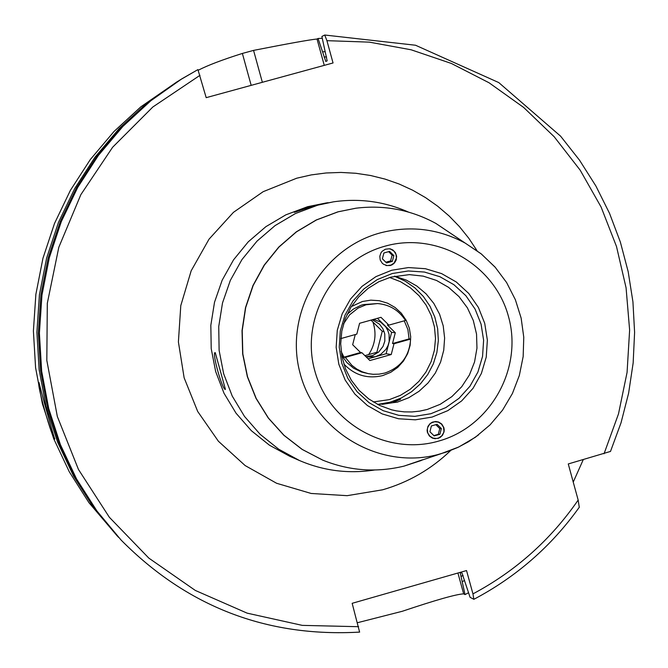 <?xml version="1.0" encoding="UTF-8"?>
<svg xmlns="http://www.w3.org/2000/svg" width="668" height="668" viewBox="0 0 668 668"><rect width="100%" height="100%" fill="white"/><g stroke="black" fill="none" stroke-linecap="round" stroke-linejoin="round"><path stroke-width="1" d="M385.954 265.547L390.379 265.505L392.408 264.645L394.512 262.908L396.182 260.052L396.633 256.328L395.398 252.638L392.876 249.991L389.978 248.738M437.949 438.425L440.179 437.431L442.466 435.327L444.036 431.887L444.22 429.808L443.878 427.679L441.773 424.055L438.659 422.026L435.653 421.491L432.313 422.193L430.025 423.646L427.979 426.343L427.102 430.217L427.378 432.321L429.349 435.97L432.388 438.108L435.394 438.742M427.219 409.467L419.679 411.137L411.997 411.947L404.274 411.872L396.617 410.92L391.582 409.801L379.641 405.426L368.703 398.896L359.167 390.429L351.36 380.317L345.556 368.92L341.966 356.629L340.697 343.87L341.807 331.094L345.264 318.736L350.934 307.247L358.616 297.01L368.06 288.392L378.915 281.687L390.813 277.128L409.342 274.631L423.203 276.135L436.471 280.435L448.579 287.357L459.025 296.617L467.383 307.823L473.303 320.506L476.543 334.134L476.96 348.153L474.547 361.964L469.395 374.998L461.73 386.714L451.86 396.625L440.195 404.315L427.219 409.467M394.671 276.176L406.219 280.051L416.84 286.038L426.151 293.92L433.816 303.422L439.577 314.202L443.218 325.875L444.621 338.041L443.736 350.249L440.588 362.081L435.294 373.12L428.038 382.964L419.078 391.264L408.724 397.736L397.36 402.144L377.804 404.524M382.121 404.365L400.641 399.222L392.642 402.721L382.121 404.365M351.335 306.604L362.365 301.51L370.815 300.149L379.357 300.717L387.549 303.18L394.988 307.414L401.301 313.2L406.169 320.264L409.359 328.238L410.703 336.73L410.135 345.314L407.68 353.556L403.472 361.046L397.719 367.417L390.696 372.335L382.764 375.566C367.567 379.165 354.583 375.282 343.803 363.935M374.556 470.005C348.646 474.013 323.613 470.856 299.473 460.528L278.665 449.172L260.153 434.325L244.505 416.431L232.222 396.049L223.671 373.804L219.121 350.391L218.737 326.527L222.502 302.955L230.326 280.41L241.95 259.585L257.013 241.131L275.041 225.617L295.481 213.509L317.701 205.193L333.457 201.836C359.451 198.095 384.442 201.511 408.44 212.073M421.291 460.486L403.99 466.13C376.326 472.794 349.272 470.806 322.828 460.177L302.32 449.48L284 435.302L268.452 418.093L256.17 398.37L247.536 376.769L242.835 353.956L242.208 330.66L245.682 307.614L253.147 285.537L264.361 265.138L278.974 247.043L296.517 231.829L316.448 219.964L338.125 211.823L355.935 208.207C384.225 204.767 410.87 209.835 435.878 223.421L454.106 235.654M225.433 389.386C222.486 391.022 211.313 350.675 215.271 352.704L225.433 389.386M333.457 201.836L314.377 205.694L294.304 212.357C294.363 211.706 299.665 209.685 310.219 206.312L328.063 202.654M54.801 438.951C52.229 439.369 36.022 382.054 39.036 382.53L39.07 382.539C38.602 382.363 54.601 440.454 54.851 438.968L54.801 438.951M468.527 592.733L465.028 594.595L463.659 593.852C456.177 594.236 435.72 600.048 402.295 611.278L357.522 622.701M579.256 507.162L578.162 500.073C550.674 539.861 515.604 571.132 472.952 593.885L466.531 570.555L352.161 603.313L359.601 632.095C266.641 637.355 187.149 606.694 121.133 540.095L96.918 510.978L76.561 478.989L60.396 444.629L48.697 408.474L41.658 371.091L39.395 333.098L41.959 295.122L49.298 257.764L61.289 221.642L77.747 187.349L98.388 155.435L122.879 126.427L150.809 100.776L181.721 78.907L197.928 69.606L206.187 97.662L333.048 62.959L326.919 40.665L324.715 35.02L321.884 36.481L327.145 60.855L325.792 61.464L318.06 38.468L317.016 39.011C309.593 39.746 288.442 43.545 253.556 50.392L242.367 53.44C222.386 59.761 207.706 65.347 198.329 70.19M318.06 38.468L322.277 38.318M583.247 459.684L573.236 482.096M118.512 537.322L93.578 507.505L73.522 475.975L57.59 442.124L46.059 406.486L39.12 369.654L36.899 332.213L39.42 294.788L46.651 257.973L58.467 222.386L74.682 188.593L95.031 157.139L119.163 128.548L146.684 103.273L178.473 80.912M610.402 451.451L568.268 463.951L578.162 500.073M322.619 51.795L325.166 51.72M472.952 593.885L473.862 599.313L470.08 597.317L461.98 573.06L460.469 572.292M359.66 632.112C266.666 637.372 187.157 606.703 121.133 540.095L95.507 509.517L75.275 477.72L59.21 443.577L47.587 407.639L40.589 370.481L38.343 332.731L40.89 294.98L48.179 257.848L60.103 221.96L76.453 187.875L96.969 156.153L121.309 127.321L149.073 101.828L179.801 80.093L197.928 69.606M460.143 572.384L465.028 594.595M464.544 580.45L462.348 581.628M372.961 322.076C376.702 333.591 375.282 344.421 368.686 354.574M347.118 314.352L353.355 309.1L360.628 305.435L363.217 304.6L377.587 303.556C389.628 304.633 398.93 310.278 405.484 320.473L388.885 325.124L380.977 317.317L359.593 323.295L356.812 334.109L340.872 338.576M410.603 339.085C409.476 356.136 400.875 367.458 384.818 373.053L378.998 374.163L373.078 374.289L368.377 373.662L362.432 371.892L356.887 369.103L351.911 365.379L345.306 357.405L361.947 352.737L369.855 360.545L391.231 354.541L394.003 343.736L410.603 339.085L409.083 338.893L407.881 329.533L404.257 320.824M343.527 323.88L349.564 314.87L358.023 308.123L366.014 304.783L377.587 303.556M372.318 319.738L379.499 324.172L382.873 328.689L384.776 334.008L384.835 341.064L383.023 346.425L378.698 351.986L372.652 355.576L365.964 356.704M366.206 356.937L375.533 356.704L380.702 354.374L385.845 349.481L387.941 345.748L389.168 341.64L389.11 334.526L387.816 330.451L385.661 326.761L380.526 322.026L373.562 319.387M370.974 320.114L382.271 331.27L376.861 352.286L364.895 355.643M345.306 357.405L343.962 357.163L341.156 351.418M368.377 373.662L361.346 371.959L353.489 368.143L346.809 362.499L341.732 355.359M368.085 358.799L386.112 353.739L391.615 332.347L377.412 318.31M394.003 343.736L392.525 343.536L395.297 332.764L387.415 324.982L388.885 325.124M391.615 332.347L395.297 332.764M386.112 353.739L391.231 354.541M355.276 334.543L352.662 344.721L360.553 352.512L361.947 352.737M384.092 331.478L382.271 331.27M378.105 352.479L376.861 352.286M392.525 343.536L409.083 338.893M343.962 357.163L360.553 352.512M441.623 435.995L443.569 432.806L443.961 430.96L443.494 427.244L441.473 424.096L438.3 422.143L434.601 421.767L431.102 423.044L429.649 424.238L427.712 427.436L427.32 429.282L427.779 432.998L429.8 436.146L432.981 438.099L436.68 438.475L438.5 438.033L441.623 435.995M441.356 428.505L437.106 424.33L431.386 425.942L429.925 431.737L434.175 435.912L439.895 434.292L441.356 428.505L439.769 428.555L438.308 434.325L439.895 434.292M433.849 435.586L438.308 434.325M439.769 428.555L435.837 424.689M382.179 251.268L381.01 252.754L379.8 256.303L380.226 260.027L382.221 263.184L383.691 264.353L387.215 265.555L390.905 265.104L394.053 263.083L396.433 258.048L395.999 254.333L394.003 251.168L390.847 249.197L389.018 248.797L385.319 249.248L382.179 251.268M382.38 258.775L386.597 262.967L392.333 261.372L393.844 255.577L389.628 251.385L383.9 252.98L382.38 258.775M388.651 251.661L392.116 255.109L393.844 255.577M392.116 255.109L390.605 260.887L392.333 261.372M385.837 262.215L390.605 260.887M392.258 273.529L408.257 270.966L424.405 272.043L439.895 276.719L453.948 284.735L465.872 295.707L475.073 309.067L481.085 324.155L483.615 340.221L482.546 356.453L477.912 372.051L469.963 386.221L459.083 398.278L445.815 407.597L430.827 413.726L414.853 416.339L398.712 415.321L383.198 410.695L369.095 402.712L357.113 391.757L347.861 378.38L341.799 363.258L339.244 347.143L340.313 330.852L344.972 315.204L352.971 300.992L363.901 288.927L377.228 279.616L392.258 273.529M391.69 270.248L408.44 267.567L425.349 268.695L441.573 273.588L456.294 281.996L468.786 293.486L478.413 307.48L484.709 323.279L487.364 340.104L486.237 357.104L481.394 373.429L473.061 388.283L461.671 400.9L447.777 410.661L432.079 417.082L415.354 419.821L398.445 418.752L382.196 413.918L367.417 405.551L354.867 394.078L345.181 380.075L338.826 364.227L336.154 347.352L337.273 330.284L342.15 313.902L350.533 299.014L361.981 286.38L375.942 276.627L391.69 270.248M394.437 276.226L405.234 281.161L414.97 287.966L423.32 296.425L430.025 306.253L434.851 317.141L437.657 328.723L438.342 340.63L436.88 352.462L433.332 363.851L427.812 374.406L420.489 383.799L411.605 391.715L401.451 397.903L390.363 402.153L377.595 404.416M389.611 277.479L400.508 281.687L410.436 287.841L419.061 295.74L426.092 305.092L431.277 315.597L434.459 326.886L435.511 338.567L434.409 350.249L431.186 361.53L425.959 372.026L418.894 381.378L410.244 389.26L400.291 395.406L389.386 399.614L373.262 401.961M422.452 459.809L405.894 465.479M322.719 460.135L302.111 449.397L283.808 435.227L268.269 418.018L255.986 398.312L247.36 376.719L242.659 353.923L242.033 330.635L245.507 307.597L252.963 285.537L264.169 265.138L278.781 247.051L296.316 231.846L316.231 219.989L337.899 211.848L355.819 208.224M437.548 224.548L452.077 234.293M385.06 246.166C436.864 231.362 494.646 264.47 508.507 316.607C523.136 368.519 490.496 426.802 438.676 441.08C387.073 456.135 328.906 423.345 314.845 370.957C300.015 318.795 333.048 260.194 385.06 246.166M478.363 435.052L468.351 441.832L457.689 447.502L446.491 452.011L437.331 454.716C378.998 469.788 314.82 431.653 299.932 372.677C284.217 313.927 321.659 248.713 379.975 232.982C409.709 225.233 438.099 228.59 465.137 243.06L481.344 253.974L495.456 267.517M299.473 460.528L289.77 456.294L269.429 445.189L251.327 430.676L236.029 413.183L224.014 393.26L215.655 371.517L211.213 348.629L210.829 325.299L214.511 302.262L222.16 280.226L233.524 259.869L248.245 241.833L265.881 226.669L285.862 214.837L307.581 206.704L326.694 202.855M450.75 450.457C431.269 469.178 408.574 482.296 382.647 489.794L347.126 495.673L311.179 493.468L276.602 483.273L245.139 465.563L218.386 441.231L197.695 411.48L184.134 377.812L178.398 341.924L180.786 305.635L191.173 270.799L209.034 239.169L233.449 212.34L263.184 191.674L296.717 178.206L311.28 174.899L326.076 172.979L340.981 172.436L355.869 173.279L370.598 175.509L385.06 179.099L399.122 184.009L412.665 190.213L425.566 197.636L437.732 206.237L449.046 215.914L459.425 226.611L468.769 238.217L477.002 250.642M117.451 536.195L88.919 502.645L69.272 471.767L53.665 438.609L42.376 403.706L35.579 367.634L33.4 330.969L35.872 294.321L42.952 258.274L54.525 223.413L70.407 190.322L90.33 159.518L113.969 131.521L140.931 106.763L177.154 81.721M326.919 40.665L369.396 42.142L411.162 49.799L451.334 63.443L489.068 82.782L523.587 107.389L554.164 136.723L580.183 170.173L601.1 207.03L616.506 246.517L626.075 287.816L629.623 330.059L627.077 372.385L618.493 413.909L604.047 453.764M324.047 56.98L326.585 56.922M358.624 626.701L302.262 625.373L247.143 613.149L195.34 590.454L148.814 558.097L109.343 517.257L78.457 469.462L57.339 416.515L46.818 360.403L47.311 303.28L58.801 247.319L80.853 194.647L112.608 147.269L152.838 106.989L200.008 75.3M463.058 575.373L460.945 576.526M463.659 593.852L457.922 573.027M317.016 39.011L324.272 65.364M253.556 50.392L262.357 82.298M242.367 53.44L251.176 85.354M403.99 466.13L440.73 453.814L458.741 447.009L475.365 437.256L490.112 424.84L502.578 410.119L512.414 393.51L519.337 375.491L523.161 356.562L523.77 337.256L521.149 318.127L515.37 299.715L506.595 282.531L495.071 267.083L481.127 253.798L435.878 223.421M610.46 451.526L621.023 422.819L628.613 393.176L633.155 362.924L634.6 332.363L632.93 301.811L628.162 271.592L620.347 242.025L609.558 213.401L595.906 186.03L579.54 160.203L560.611 136.18L498.762 82.573L415.529 45.24L324.715 35.02M579.39 507.104C551.484 546.165 516.314 576.901 473.862 599.313"/></g></svg>
